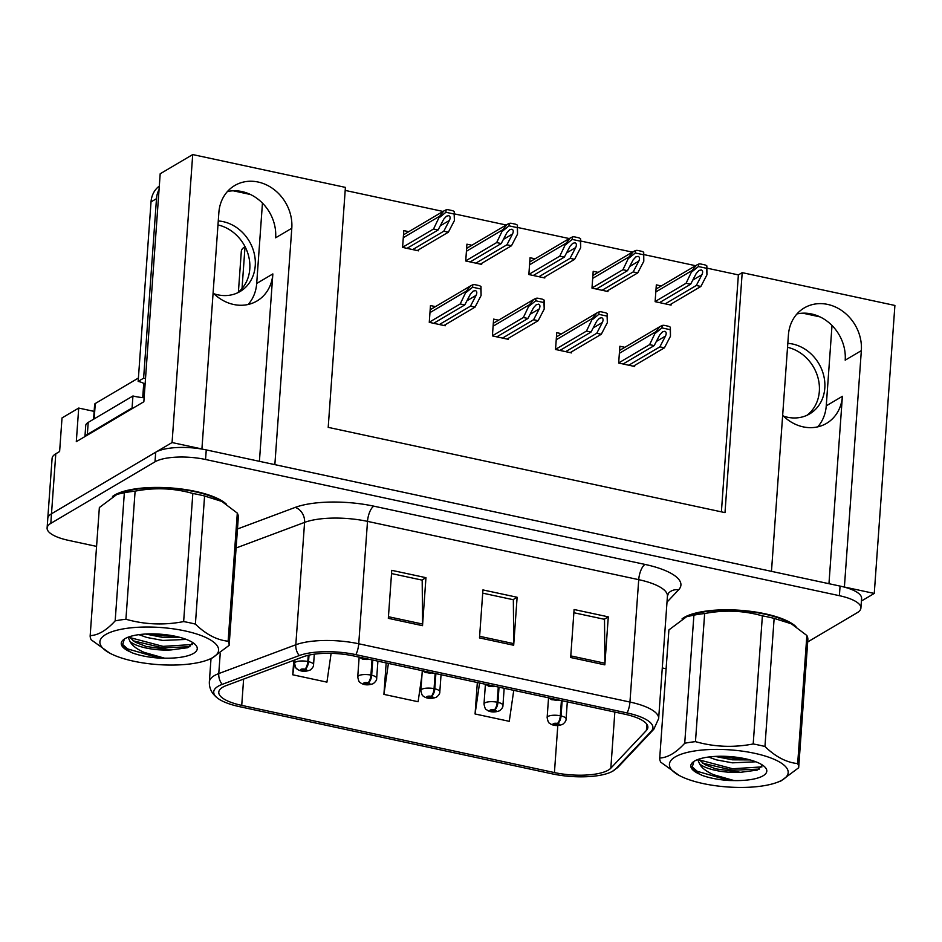 <?xml version="1.0" encoding="UTF-8"?>
<svg xmlns="http://www.w3.org/2000/svg" width="942" height="942" viewBox="0 0 942 942"><rect width="100%" height="100%" fill="white"/><g stroke="black" fill="none" stroke-linecap="round" stroke-linejoin="round"><path stroke-width="1.41" d="M259.415 461.321L272.85 273.922A40.518 35.09 -120.6 0 1 256.989 300.981A40.518 35.09 -120.6 0 1 233.628 304.478A40.518 35.09 -120.6 0 1 213.104 292.938M782.649 415.316A40.518 35.09 59.4 0 0 803.185 426.867A40.518 35.09 59.4 0 0 826.546 423.358A40.518 35.09 59.4 0 0 842.395 396.299L826.252 405.849A40.518 35.09 -120.6 0 1 817.715 426.856M861.412 601.02L874.258 593.436L844.397 587.019L861.341 350.636A40.518 35.09 59.4 0 0 843.172 311.602A40.518 35.09 59.4 0 0 804.268 307.916A40.518 35.09 59.4 0 0 788.419 334.963L771.474 571.347L274.852 464.642L291.796 228.258A40.518 35.09 59.4 0 0 273.616 189.212A40.518 35.09 59.4 0 0 234.723 185.527A40.518 35.09 59.4 0 0 218.862 212.586L201.918 448.969L172.068 442.552L51.492 513.779A37.986 11.869 -175.9 0 0 47.783 518.406A37.986 11.869 -175.9 0 1 51.492 513.779L155.701 452.219A37.986 11.869 -175.9 0 1 206.251 449.899L840.076 586.089A37.986 11.869 -175.9 0 1 861.6 598.476L860.906 608.073A37.986 11.869 -175.9 0 0 839.381 595.685L205.556 459.496A37.986 11.869 -175.9 0 0 155.006 461.815L50.809 523.375A37.986 11.869 -175.9 0 0 47.1 528.003A37.986 11.869 -175.9 0 0 68.625 540.39L96.567 546.395M861.341 350.636L845.198 360.174A40.518 35.09 59.4 0 0 796.944 313.957M172.068 442.552L192.71 154.57L160.187 173.775L143.843 401.763L76.302 441.668L78.716 408.063L94.141 411.383M47.1 528.003L52.093 458.413A37.986 11.869 -175.9 0 1 55.79 453.785L59.617 451.524L62.019 417.93L78.716 408.063M192.71 154.57L345.408 187.387L328.205 427.362L724.999 512.625L742.202 272.65L894.9 305.455L874.258 593.436M238.397 292.114L241.317 251.314A37.986 11.869 4.1 0 1 245.026 246.686L242.023 288.546M262.453 203.107L256.695 283.46A40.518 35.09 -120.6 0 1 248.17 304.478M832.01 325.496L826.252 405.849M721.395 511.859L738.375 274.899L707.042 268.164M695.573 265.703L643.904 254.599M632.435 252.138L580.778 241.034M569.309 238.573L517.641 227.469M506.172 225.008L454.515 213.905M443.046 211.444L345.184 190.414M738.375 274.899L742.202 272.65M471.907 245.25L466.926 244.178L465.725 260.981L481.68 264.408L481.751 263.324M535.044 258.815L530.063 257.743L528.851 274.546L544.806 277.972L544.888 276.889M598.17 272.379L593.189 271.308L591.988 288.111L607.943 291.537L608.014 290.454M661.308 285.944L656.327 284.873L655.114 301.675L671.069 305.102L671.151 304.019M408.781 231.685L403.8 230.613L402.587 247.405L418.542 250.843L418.625 249.76M498.589 320.186L493.608 319.114L492.407 335.917L508.362 339.344L508.433 338.26M561.726 333.751L556.734 332.679L555.533 349.482L571.488 352.909L571.57 351.825M624.852 347.315L619.871 346.244L618.67 363.047L634.625 366.473L634.696 365.39M435.463 306.621L430.47 305.549L429.269 322.352L445.225 325.779L445.307 324.696M828.96 583.699L842.395 396.299M227.399 191.567A40.518 35.09 -120.6 0 1 275.641 237.796L291.796 228.258M795.966 626.607A60.783 18.981 -175.9 0 0 742.037 610.44A60.783 18.981 -175.9 0 0 684.08 617.481A60.783 18.981 -175.9 0 0 682.067 618.835M226.421 504.217A60.783 18.981 -175.9 0 0 172.492 488.062A60.783 18.981 -175.9 0 0 114.535 495.092A60.783 18.981 -175.9 0 0 112.51 496.446M608.344 770.097A40.518 12.658 4.1 0 1 554.426 772.57L241.729 705.381A40.518 12.658 4.1 0 1 218.768 692.17A40.518 12.658 4.1 0 1 226.304 685.564L303.348 656.751A40.518 12.658 4.1 0 1 353.686 655.95L624.899 714.224A40.518 12.658 4.1 0 1 647.861 727.436A40.518 12.658 4.1 0 1 646.389 730.462L610.828 768.177A40.518 12.658 4.1 0 1 608.344 770.097M612.901 771.074A45.593 14.236 -175.9 0 0 615.691 768.919L651.252 731.204A45.593 14.236 -175.9 0 0 627.089 712.941L355.864 654.655A45.593 14.236 -175.9 0 0 299.238 655.561L222.194 684.375A45.593 14.236 -175.9 0 0 217.873 698.363A45.593 14.236 -175.9 0 0 239.551 706.665L552.236 773.865A45.593 14.236 -175.9 0 0 612.3 771.416A45.593 14.236 -175.9 0 0 612.901 771.074M662.285 667.96L666.124 668.785M807.694 641.949L857.208 612.7A37.986 11.869 -175.9 0 0 860.906 608.073M570.664 657.504L574.102 609.509L608.285 616.857L604.846 664.852L570.664 657.504M388.328 618.329L391.766 570.334L425.961 577.682L422.522 625.676L388.328 618.329M479.502 637.922L482.94 589.916L517.123 597.263L513.684 645.258L479.502 637.922M477.335 682.514L475.074 713.977L509.269 721.325L513.755 690.345M293.786 660.33L292.75 674.79L326.933 682.138L331.113 653.348M386.173 662.933L383.912 694.384L418.107 701.731L421.981 674.978M517.123 597.263L513.06 599.665M482.704 593.154L513.343 599.736L513.731 643.633A10.127 3.956 102.1 0 1 513.684 645.258M425.961 577.682L421.886 580.084M391.542 573.56L422.181 580.142L422.569 624.051A10.127 3.956 102.1 0 1 422.522 625.676M608.285 616.857L604.222 619.259M573.866 612.736L604.505 619.318L604.905 663.227A10.127 3.956 102.1 0 1 604.846 664.852M383.912 694.384L388.41 663.404M475.074 713.977L479.572 682.997M292.75 674.79L294.799 660.672M433.685 323.294L464.771 304.925L470.399 294.139L473.155 291.125L475.416 290.595C476.993 291.231 477.217 292.821 476.099 295.364L470.47 306.15L475.027 307.139L481.091 295.505L481.009 286.556A6.335 5.487 59.4 0 0 478.63 285.473L475.215 284.743A6.335 5.487 59.4 0 0 472.766 284.79L470.611 285.85L466.361 291.125L460.214 303.948L429.281 322.223M367.062 658.823L364.943 658.364M443.941 325.496L475.027 307.139M439.384 324.519L470.47 306.15M464.771 304.925L460.214 303.948M481.091 295.505L480.832 288.994L472.59 287.216L472.766 284.79M480.832 288.994L481.009 286.556M472.59 287.216L466.278 292.326M407.003 248.358L438.101 229.989L443.717 219.203L446.484 216.189L448.733 215.659C450.311 216.295 450.535 217.885 449.416 220.428L443.788 231.214L448.357 232.191L454.409 220.569L454.327 211.62A6.335 5.487 59.4 0 0 451.96 210.537L448.533 209.807A6.335 5.487 59.4 0 0 446.084 209.854L443.929 210.914L439.678 216.189L433.532 229.012L402.599 247.287M308.246 655.291L307.798 661.508A6.335 2.237 101.2 0 1 304.89 669.173A3.167 0.989 -175.9 0 0 300.804 669.385A3.167 0.989 -175.9 0 0 302.288 670.81A3.167 0.989 -175.9 0 0 306.503 670.61A3.167 0.989 -175.9 0 0 305.137 669.22L304.242 669.691L304.796 670.245L302.382 669.915L304.89 669.173M305.137 669.22A6.335 2.708 -76.9 0 0 308.54 661.673A9.502 2.967 4.1 0 1 313.556 664.687L314.31 654.184M309.011 655.114L308.54 661.673M417.259 250.56L448.357 232.191M412.702 249.583L443.788 231.214M438.101 229.989L433.532 229.012M454.409 220.569L454.15 214.046L445.907 212.28L446.084 209.854M454.15 214.046L454.327 211.62M445.907 212.28L439.596 217.39M496.823 336.859L527.909 318.49L533.525 307.704L536.292 304.69L538.541 304.16C540.119 304.796 540.355 306.385 539.224 308.929L533.608 319.715L538.165 320.704L544.217 309.07L544.135 300.121A6.335 5.487 59.4 0 0 541.768 299.038L538.353 298.308A6.335 5.487 59.4 0 0 535.904 298.355L533.749 299.415L529.486 304.69L523.352 317.513L492.407 335.788M430.2 672.388L428.08 671.929M507.079 339.061L538.165 320.704M502.51 338.084L533.608 319.715M527.909 318.49L523.352 317.513M544.217 309.07L543.958 302.559L535.727 300.781L535.904 298.355M543.958 302.559L544.135 300.121M535.727 300.781L529.404 305.891M559.948 350.424L591.034 332.055L596.663 321.269L599.418 318.255L601.679 317.737C603.257 318.361 603.481 319.95 602.362 322.494L596.733 333.28L601.29 334.269L607.354 322.635L607.26 313.686A6.335 5.487 59.4 0 0 604.894 312.603L601.479 311.873A6.335 5.487 59.4 0 0 599.03 311.92L596.875 312.98L592.624 318.255L586.477 331.078L555.544 349.352M493.325 685.953L491.206 685.493M570.204 352.626L601.29 334.269M565.647 351.649L596.733 333.28M591.034 332.055L586.477 331.078M607.354 322.635L607.095 316.123L598.853 314.345L599.03 311.92M607.095 316.123L607.26 313.686M598.853 314.345L592.542 319.456M623.086 363.989L654.172 345.632L659.789 334.834L662.556 331.82L664.805 331.301C666.383 331.925 666.618 333.515 665.488 336.058L659.871 346.856L664.428 347.833L670.48 336.2L670.398 327.251A6.335 5.487 59.4 0 0 668.031 326.168L664.616 325.437A6.335 5.487 59.4 0 0 662.167 325.485L660.012 326.544L655.75 331.82L649.615 344.642L618.67 362.929M556.463 699.517L554.343 699.058M633.342 366.202L664.428 347.833M628.773 365.213L659.871 346.856M654.172 345.632L649.615 344.642M670.48 336.2L670.221 329.688L661.99 327.922L662.167 325.485M670.221 329.688L670.398 327.251M661.99 327.922L655.667 333.021M470.14 261.923L501.226 243.554L506.855 232.768L509.61 229.754L511.859 229.224C513.437 229.86 513.673 231.449 512.542 233.993L506.926 244.779L511.482 245.756L517.535 234.134L517.452 225.185A6.335 5.487 59.4 0 0 515.086 224.102L511.671 223.372A6.335 5.487 59.4 0 0 509.222 223.419L507.067 224.479L502.816 229.754L496.67 242.577L465.737 260.852M372.019 659.883L370.924 675.073A6.335 2.237 101.2 0 1 368.016 682.738A3.167 0.989 -175.9 0 0 363.93 682.95A3.167 0.989 -175.9 0 0 365.414 684.375A3.167 0.989 -175.9 0 0 369.629 684.175A3.167 0.989 -175.9 0 0 368.263 682.785L367.38 683.256L367.922 683.81L365.52 683.48L368.016 682.738M368.263 682.785A6.335 2.708 -76.9 0 0 371.678 675.237A9.502 2.967 4.1 0 1 376.682 678.252L377.907 661.154M372.761 660.048L371.678 675.237M480.396 264.125L511.482 245.756M475.84 263.148L506.926 244.779M501.226 243.554L496.67 242.577M517.535 234.134L517.276 227.623L509.045 225.845L509.222 223.419M517.276 227.623L517.452 225.185M509.045 225.845L502.722 230.955M533.266 275.488L564.352 257.119L569.981 246.333L572.736 243.319L574.997 242.789C576.575 243.425 576.798 245.014 575.68 247.558L570.051 258.344L574.608 259.333L580.672 247.699L580.59 238.75A6.335 5.487 59.4 0 0 578.223 237.667L574.797 236.937A6.335 5.487 59.4 0 0 572.347 236.984L570.193 238.043L565.942 243.319L559.795 256.142L528.862 274.416M435.145 673.448L434.062 688.637A6.335 2.237 101.2 0 1 431.153 696.303A3.167 0.989 -175.9 0 0 427.067 696.527A3.167 0.989 -175.9 0 0 428.551 697.94A3.167 0.989 -175.9 0 0 432.767 697.739A3.167 0.989 -175.9 0 0 431.401 696.35L430.506 696.821L431.047 697.374L428.645 697.045L431.153 696.303M431.401 696.35A6.335 2.708 -76.9 0 0 434.804 688.802A9.502 2.967 4.1 0 1 439.82 691.817L441.044 674.719M435.887 673.612L434.804 688.802M543.522 277.69L574.608 259.333M538.965 276.712L570.051 258.344M564.352 257.119L559.795 256.142M580.672 247.699L580.413 241.187L572.171 239.409L572.347 236.984M580.413 241.187L580.59 238.75M572.171 239.409L565.859 244.52M596.404 289.053L627.49 270.684L633.118 259.898L635.874 256.883L638.123 256.354C639.7 256.989 639.936 258.579 638.806 261.122L633.189 271.908L637.746 272.897L643.798 261.264L643.716 252.315A6.335 5.487 59.4 0 0 641.349 251.231L637.934 250.501A6.335 5.487 59.4 0 0 635.485 250.548L633.33 251.608L629.079 256.883L622.933 269.706L592 287.981M498.283 687.012L497.188 702.202A6.335 2.237 101.2 0 1 494.279 709.868A3.167 0.989 -175.9 0 0 490.193 710.091A3.167 0.989 -175.9 0 0 491.677 711.504A3.167 0.989 -175.9 0 0 495.892 711.316A3.167 0.989 -175.9 0 0 494.526 709.915L493.643 710.386L494.185 710.939L491.783 710.609L494.279 709.868M494.526 709.915A6.335 2.708 -76.9 0 0 497.941 702.367A9.502 2.967 4.1 0 1 502.946 705.381L504.17 688.284M499.024 687.177L497.941 702.367M606.66 291.255L637.746 272.897M602.103 290.277L633.189 271.908M627.49 270.684L622.933 269.706M643.798 261.264L643.539 254.752L635.308 252.974L635.485 250.548M643.539 254.752L643.716 252.315M635.308 252.974L628.985 258.084M659.53 302.618L690.616 284.248L696.244 273.463L698.999 270.448L701.26 269.93C702.838 270.554 703.062 272.144 701.943 274.687L696.315 285.473L700.872 286.462L706.936 274.829L706.853 265.88A6.335 5.487 59.4 0 0 704.475 264.796L701.06 264.066A6.335 5.487 59.4 0 0 698.611 264.113L696.456 265.173L692.205 270.448L686.059 283.271L655.126 301.546M561.408 700.577L560.325 715.767A6.335 2.237 101.2 0 1 557.417 723.432A3.167 0.989 -175.9 0 0 553.331 723.656A3.167 0.989 -175.9 0 0 554.814 725.069A3.167 0.989 -175.9 0 0 559.03 724.881A3.167 0.989 -175.9 0 0 557.664 723.491L556.769 723.951L557.311 724.504L554.909 724.174L557.417 723.432M557.664 723.491A6.335 2.708 -76.9 0 0 561.067 715.932A9.502 2.967 4.1 0 1 566.083 718.946L567.308 701.849M562.15 700.742L561.067 715.932M669.786 304.819L700.872 286.462M665.229 303.842L696.315 285.473M690.616 284.248L686.059 283.271M706.936 274.829L706.677 268.317L698.434 266.539L698.611 264.113M706.677 268.317L706.853 265.88M698.434 266.539L692.123 271.649M787.524 347.315A38.622 33.441 -120.6 0 1 817.833 377.212A38.622 33.441 -120.6 0 1 806.87 415.34M783.485 416.128A38.622 33.441 59.4 0 0 787.418 417.224A38.622 33.441 59.4 0 0 809.684 413.879A38.622 33.441 59.4 0 0 823.708 375.564A38.622 33.441 59.4 0 0 792.658 344.03A38.622 33.441 59.4 0 0 787.818 343.347M820.023 316.889L802.784 313.18M217.979 224.938A38.622 33.441 -120.6 0 1 248.288 254.835A38.622 33.441 -120.6 0 1 237.313 292.95M213.928 293.751A38.622 33.441 59.4 0 0 217.861 294.834A38.622 33.441 59.4 0 0 240.128 291.49A38.622 33.441 59.4 0 0 254.152 253.186A38.622 33.441 59.4 0 0 223.113 221.641A38.622 33.441 59.4 0 0 218.261 220.958M145.115 384.089A25.328 21.925 59.4 0 0 138.168 381.404L143.62 378.178A25.328 21.925 -120.6 0 1 145.504 378.672M159.304 186.069A25.328 21.925 59.4 0 0 151.026 201.894L138.168 381.404M250.466 194.499L233.239 190.802M159.057 189.519A25.328 21.925 59.4 0 0 156.49 198.68L143.62 378.178M85.204 436.417A25.328 7.913 4.1 0 1 87.347 434.415L132.08 407.98A25.328 7.913 -175.9 0 0 132.963 408.192M87.347 434.415L88.207 422.405A25.328 7.913 -175.9 0 0 85.734 425.501L84.945 436.57M132.08 407.98L132.94 395.981A25.328 7.913 -175.9 0 0 144.138 397.771M88.207 422.405L132.94 395.981M685.446 617.151A60.147 18.793 4.1 0 1 740.282 610.51A60.147 18.793 4.1 0 1 793.423 624.982M115.89 494.774A60.147 18.793 4.1 0 1 170.726 488.121A60.147 18.793 4.1 0 1 223.878 502.604M138.403 378.036L95.272 403.517A6.335 1.978 -175.9 0 0 94.647 404.295L93.576 419.237M754.448 753.27A59.523 18.593 -175.9 0 0 684.033 753.282A59.523 18.593 -175.9 0 0 679.241 775.49A59.523 18.593 -175.9 0 0 703.156 783.567A59.523 18.593 -175.9 0 0 776.844 782.484A59.523 18.593 -175.9 0 0 754.448 753.27M764.951 746.5C775.466 756.732 786.382 762.443 797.674 763.597A69.649 21.748 -175.9 0 1 798.675 767.742L807.859 639.63A69.649 21.748 -175.9 0 0 806.858 635.497L791.362 623.804L774.136 618.388L764.951 746.5A69.649 21.748 -175.9 0 0 759.205 745.157A69.649 21.748 -175.9 0 0 753.2 743.968L762.384 615.868C743.568 610.522 724.327 609.745 704.651 613.536A69.649 21.748 -175.9 0 0 693.901 615.15L686.624 616.692L668.902 629.915L659.718 758.027C667.737 757.662 676.062 752.74 684.728 743.25L693.901 615.15M704.651 613.536L695.467 741.637C714.283 746.982 733.524 747.76 753.2 743.968M695.467 741.637A69.649 21.748 -175.9 0 0 684.728 743.25M659.718 758.027A69.649 21.748 -175.9 0 0 660.731 762.16L679.241 775.49M774.136 618.388A69.649 21.748 -175.9 0 0 768.389 617.045A69.649 21.748 -175.9 0 0 762.384 615.868M791.362 623.804L788.336 622.167A59.523 18.593 -175.9 0 0 764.421 614.09A59.523 18.593 -175.9 0 0 690.733 615.173L686.624 616.692M708.466 757.038L716.356 759.853L732.358 762.832L755.861 761.795M715.108 756.414L732.57 759.829L750.091 759.923M697.704 759.558L699.553 763.785A31.663 9.891 -175.9 0 0 715.602 770.379A31.663 9.891 -175.9 0 0 740.553 772.31L757.297 770.085L762.266 765.34M698.634 759.217L704.922 764.621L715.708 768.849L740.553 772.31M734.136 780.577A38.092 11.893 -175.9 0 0 764.963 767.094A38.092 11.893 -175.9 0 0 745.216 758.734A38.092 11.893 -175.9 0 0 693.206 761.948A38.092 11.893 -175.9 0 0 699.4 774.077L702.308 775.443C709.903 778.139 718.864 779.823 729.19 780.506L734.136 780.577L713.777 774.783C706.288 771.522 701.543 767.86 699.553 763.785M693.889 761.454L692.099 767.589L699.4 774.077M797.674 763.597L806.858 635.497M798.675 767.742L780.953 780.965L776.844 782.484M699.023 759.841L732.617 768.754L761.937 766.894M691.769 766.494L697.245 771.31L729.19 780.506M719.747 756.261L733.371 758.251L745.169 758.722M702.52 763.161L732.511 770.25L759.523 769.072M698.799 773.759L702.308 775.443M184.891 630.893A59.523 18.593 -175.9 0 0 114.488 630.904A59.523 18.593 -175.9 0 0 109.696 653.1A59.523 18.593 -175.9 0 0 133.611 661.19A59.523 18.593 -175.9 0 0 207.299 660.095A59.523 18.593 -175.9 0 0 184.891 630.893M195.394 624.11C205.921 634.355 216.825 640.054 228.129 641.219A69.649 21.748 -175.9 0 1 229.13 645.352L238.314 517.252A69.649 21.748 -175.9 0 0 237.302 513.107L221.806 501.415L204.579 496.01L195.394 624.11A69.649 21.748 -175.9 0 0 189.66 622.768A69.649 21.748 -175.9 0 0 183.643 621.59L192.827 493.478C174.023 488.133 154.782 487.355 135.106 491.147A69.649 21.748 -175.9 0 0 124.356 492.76L117.079 494.303L99.357 507.538L90.173 635.638C98.18 635.285 106.517 630.363 115.171 620.872L124.356 492.76M135.106 491.147L125.922 619.247C144.727 624.593 163.967 625.382 183.643 621.59M125.922 619.247A69.649 21.748 -175.9 0 0 115.171 620.872M90.173 635.638A69.649 21.748 -175.9 0 0 91.174 639.783L109.696 653.1M204.579 496.01A69.649 21.748 -175.9 0 0 198.833 494.668A69.649 21.748 -175.9 0 0 192.827 493.478M221.806 501.415L218.791 499.79A59.523 18.593 -175.9 0 0 194.876 491.7A59.523 18.593 -175.9 0 0 121.188 492.796L117.079 494.303M138.91 634.649L146.811 637.463L162.801 640.442L186.316 639.418M145.551 634.025L163.025 637.451L180.546 637.534M128.159 637.169L129.996 641.408A31.663 9.891 -175.9 0 0 146.045 648.002A31.663 9.891 -175.9 0 0 171.008 649.933L187.741 647.696L192.721 642.962M129.078 636.839L135.377 642.232L146.163 646.471L171.008 649.933M164.579 658.187A38.092 11.893 -175.9 0 0 195.418 644.705A38.092 11.893 -175.9 0 0 175.659 636.345A38.092 11.893 -175.9 0 0 123.649 639.571A38.092 11.893 -175.9 0 0 129.843 651.687L132.763 653.053C140.358 655.75 149.307 657.445 159.634 658.117L164.579 658.187L144.232 652.394C136.731 649.144 131.986 645.482 129.996 641.408M124.332 639.076L122.542 645.211L129.843 651.687M228.129 641.219L237.302 513.107M229.13 645.352L211.408 658.576L207.299 660.095M129.466 637.463L163.06 646.365L192.38 644.516M122.224 644.104L127.688 648.92L159.634 658.117M150.19 633.872L163.814 635.874L175.612 636.333M132.975 640.772L162.954 647.872L189.966 646.695M129.242 651.369L132.763 653.053M55.79 453.785L50.809 523.375M272.85 273.922L256.695 283.46M554.426 772.57L557.794 725.599M612.3 771.416L618.293 766.906A12.658 11.657 -136.7 0 1 615.691 768.919M355.864 654.655A12.658 4.946 -77.9 0 0 358.737 643.775L629.951 702.049A12.658 4.946 102.1 0 1 627.089 712.941M299.238 655.561A12.658 9.938 -110.5 0 1 295.812 644.775A50.656 15.826 4.1 0 1 358.737 643.775L367.51 521.373A50.656 15.826 -175.9 0 0 304.584 522.386L236.112 547.985M618.293 766.906L653.854 729.179A12.658 11.657 -136.7 0 1 651.252 731.204M645.046 564.435A12.658 4.946 102.1 0 0 638.723 579.66L629.951 702.049A50.656 15.826 4.1 0 1 658.658 718.558L667.431 596.168A50.656 15.826 -175.9 0 0 638.723 579.66L367.51 521.373A12.658 4.946 102.1 0 1 373.821 506.16L645.046 564.435A63.314 19.782 4.1 0 1 678.617 589.81L667.007 602.126M222.194 684.375A12.658 9.938 -110.5 0 1 218.768 673.577L295.812 644.775L304.584 522.386A12.658 9.938 69.5 0 0 295.164 507.42A63.314 19.782 4.1 0 1 373.821 506.16M217.873 698.363C211.938 693.913 209.1 688.414 209.348 681.843A50.656 15.826 4.1 0 1 218.768 673.577L220.204 653.618M237.466 528.992L295.164 507.42M839.381 595.685L840.076 586.089M205.556 459.496L206.251 449.899M155.006 461.815L155.701 452.219M678.617 589.81A12.658 11.657 43.3 0 0 668.537 593.119L667.431 596.168M241.729 705.381L243.613 679.088M610.828 768.177L614.843 712.07M646.389 730.462L646.836 724.233M479.608 636.297L513.731 643.633M570.781 655.891L604.905 663.227M388.445 616.716L422.569 624.051M363.188 657.987A3.167 0.989 -175.9 0 0 364.837 659.282A3.167 0.989 -175.9 0 0 368.828 659.2M429.964 312.626L466.361 291.125M466.938 300.769L476.099 295.364M294.846 659.93L294.611 663.321A9.502 2.967 4.1 0 1 295.529 662.167A9.502 2.967 4.1 0 1 307.798 661.508M403.282 237.69L439.678 216.189M440.267 225.833L449.416 220.428M426.314 671.552A3.167 0.989 -175.9 0 0 427.974 672.847A3.167 0.989 -175.9 0 0 431.954 672.765M493.102 326.191L529.486 304.69M530.075 314.334L539.224 308.929M489.451 685.117A3.167 0.989 -175.9 0 0 491.1 686.412A3.167 0.989 -175.9 0 0 495.092 686.329M556.227 339.756L592.624 318.255M593.201 327.898L602.362 322.494M552.577 698.681A3.167 0.989 -175.9 0 0 554.237 699.977A3.167 0.989 -175.9 0 0 558.217 699.894M619.365 353.321L655.75 331.82M656.338 341.463L665.488 336.058M359.161 657.127L357.736 676.886A9.502 2.967 4.1 0 1 358.667 675.732A9.502 2.967 4.1 0 1 370.924 675.073M466.42 251.255L502.816 229.754M503.393 239.398L512.542 233.993M422.287 670.692L420.874 690.451A9.502 2.967 4.1 0 1 421.792 689.297A9.502 2.967 4.1 0 1 434.062 688.637M529.545 264.82L565.942 243.319M566.531 252.962L575.68 247.558M485.413 684.257L484 704.015A9.502 2.967 4.1 0 1 484.93 702.862A9.502 2.967 4.1 0 1 497.188 702.202M592.683 278.385L629.079 256.883M629.656 266.527L638.806 261.122M548.55 697.822L547.137 717.58A9.502 2.967 4.1 0 1 548.056 716.426A9.502 2.967 4.1 0 1 560.325 715.767M655.809 291.949L692.205 270.448M692.794 280.092L701.943 274.687M151.026 201.894L156.49 198.68M95.272 403.517L94.165 418.884M143.737 383.359L142.713 397.642M653.854 729.179L658.658 718.558M209.348 681.843L211.008 658.729M359.22 657.139L362.399 659.047L370.241 659.506M430.176 309.741L470.611 285.85M294.611 663.321C296.082 670.716 297.048 668.102 297.837 669.585C301.346 671.658 305.455 671.823 310.153 670.068C312.591 668.102 313.721 666.3 313.556 664.687M403.494 234.805L443.929 210.914M422.357 670.704L425.537 672.612L433.379 673.071M493.302 323.306L533.749 299.415M485.483 684.269L488.663 686.176L496.505 686.636M556.439 336.871L596.875 312.98M548.621 697.834L551.8 699.741L559.63 700.2M619.565 350.436L660.012 326.544M357.736 676.886C359.22 684.281 360.174 681.667 360.963 683.162C364.472 685.223 368.581 685.387 373.279 683.633C375.728 681.667 376.859 679.865 376.682 678.252M466.631 248.37L507.067 224.479M420.874 690.451C422.346 697.845 423.311 695.243 424.1 696.727C427.609 698.787 431.719 698.952 436.417 697.198C438.854 695.231 439.985 693.43 439.82 691.817M529.757 261.935L570.193 238.043M484 704.015C485.483 711.41 486.437 708.808 487.226 710.292C490.735 712.352 494.844 712.517 499.543 710.763C501.992 708.796 503.122 707.006 502.946 705.381M592.895 275.5L633.33 251.608M547.137 717.58C548.609 724.975 549.575 722.373 550.363 723.856C553.872 725.917 557.982 726.082 562.68 724.327C565.118 722.361 566.248 720.571 566.083 718.946M656.021 289.064L696.456 265.173"/></g></svg>
